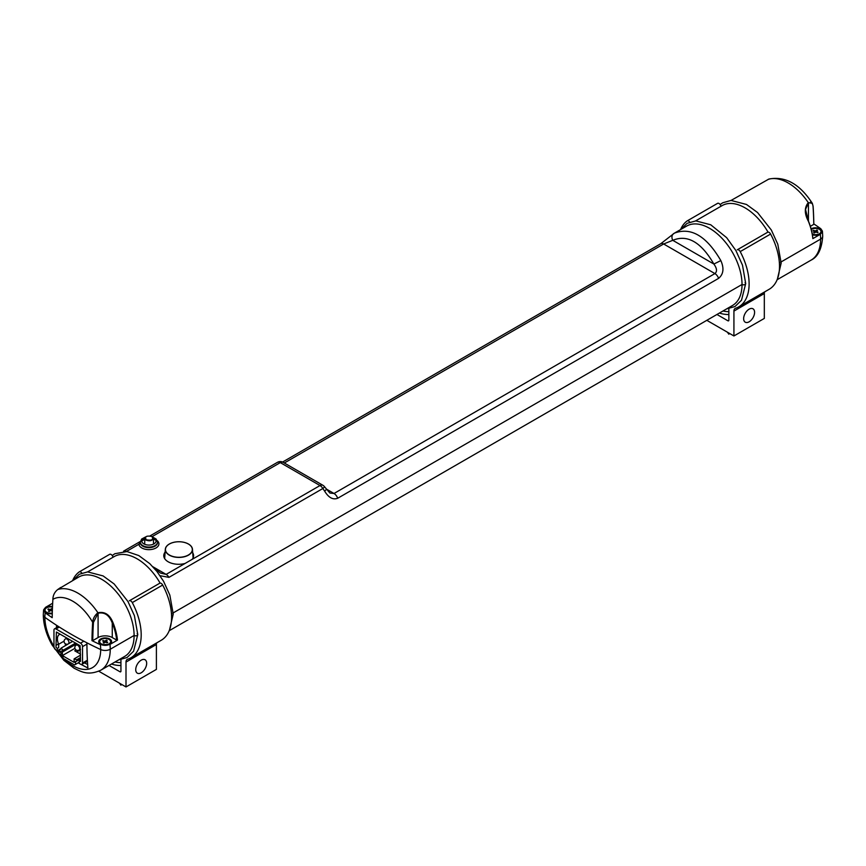 <?xml version="1.0" encoding="UTF-8"?>
<svg xmlns="http://www.w3.org/2000/svg" width="866" height="866" viewBox="0 0 866 866"><rect width="100%" height="100%" fill="white"/><g stroke="black" fill="none" stroke-linecap="round" stroke-linejoin="round"><path stroke-width="1.3" d="M92.186 632.061L92.976 631.595M93.225 626.161A4.298 2.479 0 0 0 92.456 626.086M117.332 638.783A17.19 9.927 0 0 0 116.477 638.437M92.013 638.08L92.781 638.523M62.374 655.129L60.956 655.941L60.956 653.365L62.374 652.553M80.506 658.929L75.537 661.797L75.537 664.363L79.239 662.23L74.53 664.947L61.962 657.695L63.987 656.525M80.506 649.803L76.76 651.968M65.361 643.774L65.361 645.646M61.107 648.547L57.253 650.767L57.253 648.428L58.672 647.606L58.672 644.25L64.073 641.132M80.506 660.39L79.239 661.115L80.506 661.386L80.105 645.7L56.387 632.018L55.987 647.227L57.253 648.428M57.253 650.767L55.987 650.03A2.869 1.656 60 0 1 53.963 646.523L53.963 630.145A2.869 1.656 60 0 1 54.558 628.835A2.869 1.656 60 0 1 55.987 628.976L80.506 643.135A2.869 1.656 60 0 1 82.53 646.642L82.53 663.02A2.869 1.656 60 0 1 81.934 664.33A2.869 1.656 60 0 1 80.506 664.19L79.239 663.464L79.239 661.115M109.278 638.772L109.278 639.573M66.184 644.142L65.361 644.629M113.197 625.425L113.901 625.025M97.782 613.42A1.721 0.996 180 0 1 97.23 613.236M109.441 617.707A1.721 0.996 180 0 1 110.469 619.266M80.506 658.69L74.119 662.382L74.119 658.864L76.803 659.719L80.506 657.575M80.506 655.183L74.725 658.517M60.111 634.161A9.742 5.629 -120 0 0 59.418 634.464A9.742 5.629 -120 0 0 57.405 638.902A9.742 5.629 -120 0 0 58.672 644.25M75.569 643.092L63.283 650.182A9.742 5.629 -120 0 1 61.107 648.104L61.107 649.013L59.689 649.825L59.689 652.174L63.218 650.128M67.7 644.142A9.742 5.629 -120 0 0 67.786 644.25L61.107 648.104M76.76 643.774L62.374 652.076L62.374 655.594L74.119 662.382M74.909 648.353L62.374 655.594M80.506 654.133L74.725 650.799L76.121 649.987M169.433 543.945A13.585 7.837 0 0 0 165.319 549.26A13.585 7.837 0 0 0 178.883 557.423A13.585 7.837 0 0 0 192.458 549.26A13.585 7.837 0 0 0 183.928 542.3A13.585 7.837 0 0 0 169.433 543.945M188.539 544.119A13.445 7.762 0 0 0 165.958 547.388A13.445 7.762 0 0 0 182.163 557.044A13.445 7.762 0 0 0 188.539 544.119M146.257 539.767C151.81 540.795 153.704 539.702 151.94 536.487C146.386 535.469 144.492 536.563 146.257 539.767M153.52 544.097L153.401 538.327C152.319 540.795 149.872 541.391 146.062 540.113L144.795 538.327L144.676 544.281M145.542 536.963L141.667 539.031L140.303 542.105A8.595 4.969 -0 0 0 142.814 545.612A8.595 4.969 -0 0 0 152.189 546.695A8.595 4.969 -0 0 0 157.493 542.105L156.14 539.053L152.838 537.136M154.419 538.306A8.595 4.969 -0 0 0 153.304 537.851M144.958 537.699A8.595 4.969 -0 0 0 143.366 538.306M153.217 537.634A7.166 4.135 180 0 1 154.3 543.653A7.166 4.135 180 0 1 143.832 543.859A7.166 4.135 180 0 1 145.12 537.418M153.401 538.468A8.595 4.969 180 0 1 155.718 539.67M157.482 542.397A8.595 4.969 180 0 1 157.493 542.69A8.595 4.969 180 0 1 149.19 547.648A8.595 4.969 180 0 1 140.324 543.036A1.429 1.169 173.2 0 1 138.896 544.259A10.035 5.791 -0 0 0 152.178 549.336A10.035 5.791 -0 0 0 157.19 540.611M144.774 539.356L141.732 540.958M140.303 541.954L138.896 544.259L126.36 551.501M812.795 238.128L812.849 238.15A45.281 26.142 -120 0 0 808.443 221.079L805.51 209.399L808.443 203.099C811.355 202.114 812.903 203.369 813.077 206.877A366.61 211.661 -60 0 1 813.78 224.337L810.327 226.329M112.266 623.011A45.281 26.142 60 0 1 116.672 640.082L112.266 637.549A10.035 5.791 -0 0 0 98.085 637.549L92.749 640.623A366.61 211.661 -60 0 1 93.452 622.34L98.085 613.225C104.569 611.894 109.289 615.152 112.266 623.011L112.266 637.549M81.101 664.428A366.903 211.824 180 0 0 87.888 668A367.628 212.246 120 0 1 86.925 642.821A368.256 212.614 -0 0 0 100.683 649.543A368.256 212.614 180 0 1 44.88 617.328A39.457 22.776 60 0 1 45.184 612.814A368.212 212.581 -0 0 0 52.187 617.675L52.22 617.231M52.674 603.223L45.649 607.272L43.592 609.902L43.3 614.73A7.166 4.135 -0 0 0 44.88 617.328A7.166 4.135 180 0 1 43.3 614.73C43.441 624.797 46.396 634.919 52.166 645.094L63.835 660.303L74.065 668.216C81.924 672.07 88.256 675.761 100.748 670.23A45.855 26.478 -120 0 0 110.242 649.24L134.1 635.471A45.855 26.478 -120 0 0 114.085 589.324A45.855 26.478 -120 0 0 78.752 577.037L59.786 588.252M45.184 612.814L43.592 609.902M52.512 606.525A6.452 3.724 -0 0 0 44.014 609.978A6.452 3.724 -0 0 0 52.263 613.626M137.142 633.717A2.154 1.245 180 0 1 137.77 634.594A2.154 1.245 180 0 1 136.449 635.741A2.154 1.245 180 0 1 134.1 635.471L110.242 649.24A45.855 26.478 -120 0 0 109.993 644.412L117.484 640.093A45.855 26.478 -120 0 0 113.024 622.741C109.83 614.654 104.797 611.331 97.934 612.771C94.751 615.325 92.998 618.508 92.673 622.329A367.173 211.986 120 0 0 91.969 640.645A368.212 212.581 -0 0 0 100.391 644.694A39.457 22.776 60 0 1 100.683 649.543A7.166 4.135 -0 0 0 110.242 649.24A7.166 4.135 180 0 1 100.683 649.543A39.457 22.776 60 0 1 63.835 658.777M52.187 617.675A367.173 211.986 -60 0 1 52.891 599.359C52.956 595.397 54.558 592.128 57.708 589.551L60.728 587.451M45.4 611.807A7.166 4.135 -0 0 0 45.021 612.045A7.166 4.135 180 0 1 45.4 611.807L45.4 611.807A45.855 26.478 -120 0 1 45.4 611.212M109.993 644.412L100.391 644.694M117.484 640.093L116.672 640.082M92.749 640.623L91.969 640.645M109.733 639.011A6.452 3.724 180 0 1 106.843 645.235A6.452 3.724 180 0 1 98.951 640.678A6.452 3.724 180 0 1 109.733 639.011M820.351 234.296L822.419 231.125L820.816 228.754A368.212 212.581 -0 0 0 813.813 223.893A367.173 211.986 120 0 0 813.109 206.389L812.33 203.326L808.292 202.644C804.319 207.472 804.341 213.675 808.389 221.274A45.855 26.478 60 0 1 812.849 238.626L820.351 234.296A45.855 26.478 60 0 1 820.6 239.124A7.166 4.135 -0 0 0 822.7 236.201A7.166 4.135 180 0 1 820.6 239.124A45.855 26.478 60 0 1 811.106 260.114L777.138 279.729M820.979 233.506A368.256 212.614 -0 0 0 820.308 233.03A368.256 212.614 180 0 1 820.979 233.506M817.039 230.735A368.256 212.614 -0 0 0 816.432 230.313A368.256 212.614 180 0 1 817.039 230.735M813.813 228.537A368.256 212.614 -0 0 0 813.12 228.061A368.256 212.614 180 0 1 813.813 228.537M731.066 200.436L768.878 179.056C785.267 175.928 799.751 184.014 812.33 203.326M811.063 228.83A6.452 3.724 180 0 1 819.723 228.689A6.452 3.724 180 0 1 820.827 233.647A6.452 3.724 180 0 1 812.384 234.762M745.063 282.727A2.154 1.245 180 0 1 745.702 283.604A2.154 1.245 180 0 1 744.37 284.752A2.154 1.245 180 0 1 742.032 284.492A45.855 26.478 -120 0 0 722.017 238.345A45.855 26.478 -120 0 0 686.684 226.058L673.867 233.474A5.726 4.46 57.7 0 0 673.748 233.549A5.726 4.46 57.7 0 0 672.763 240.315C687.474 234.242 701.179 242.155 713.865 264.043L720.837 260.59C706.526 236.082 691.068 226.914 674.473 233.106L660.78 243.703A5.726 3.312 -120 0 1 663.648 243.985L672.763 240.315L713.865 264.043C716.983 268.406 717.329 271.588 714.905 273.58L334.016 493.49L329.881 493.046L324.631 486.854A5.726 5.726 0 0 0 322.877 485.263A5.726 3.312 120 0 0 320.009 485.545L185.075 563.452A14.906 8.606 180 0 1 168.242 561.817A14.906 8.606 180 0 1 165.103 552.129M768.034 232.131A45.855 26.478 -120 0 0 722.147 205.588L695.604 220.906M123.578 551.166L140.346 541.477L123.578 551.166A5.726 3.312 60 0 1 126.414 551.469L126.49 551.512M277.066 462.552L277.456 462.325A5.726 3.312 60 0 1 280.303 462.617A5.726 3.312 -60 0 1 283.16 462.336A5.726 5.726 0 0 0 277.542 462.282A5.726 5.044 61.2 0 0 277.456 462.325L150.056 535.881L277.531 462.282M160.058 575.706L168.957 577.362L322.845 488.521L324.62 491.119C328.593 497.658 332.945 500.039 337.675 498.275L718.574 278.376C723.5 274.273 724.257 268.352 720.837 260.59M680.795 229.458L687.095 223.331L695.82 220.895L710.748 224.792L726.65 237.674L735.894 250.545L742.498 265.18L745.702 283.604A2.154 1.245 180 0 1 744.37 284.752A2.154 1.245 180 0 1 742.032 284.492L173.222 612.89L742.032 284.492A45.855 26.478 -120 0 1 732.528 305.481L169.216 630.708M780.526 262.257A2.154 1.245 180 0 1 781.164 263.134A2.154 1.245 180 0 1 779.476 264.346A2.154 1.245 180 0 0 781.164 263.134L777.408 279.047M781.143 261.9L820.6 239.124L781.143 261.9M48.94 609.761L49.6 609.383L48.94 609.761M160.113 583.11A45.855 26.478 -120 0 0 114.215 556.567L87.672 571.885M172.605 613.236A2.154 1.245 180 0 1 173.232 614.113A2.154 1.245 180 0 1 171.555 615.325A2.154 1.245 180 0 0 173.232 614.113L169.487 630.037M185.075 563.452L166.12 574.385L160.502 573.086L154.159 568.161M192.717 552.779A14.906 8.606 180 0 1 192.155 559.36M152.145 536.606L280.303 462.617L320.009 485.545A5.726 3.312 60 0 1 322.845 488.521L324.642 486.854M324.62 491.119A5.726 0.704 -34.2 0 0 326.33 489.258A5.726 0.704 -34.2 0 0 326.309 489.236M99.179 642.994L99.861 642.604A9.742 5.629 180 0 1 99.958 642.54M103.487 641.284A9.742 5.629 180 0 1 104.634 641.089M105.36 641.013A9.742 5.629 180 0 1 106.561 640.959M110.61 641.414A9.742 5.629 180 0 1 111.627 641.717M72.874 580.437L79.304 574.245L87.628 571.896L103.108 575.922L114.139 583.955L127.952 601.491L134.414 615.694L137.77 634.594A2.154 1.245 180 0 1 136.449 635.741A2.154 1.245 180 0 1 134.1 635.471A45.855 26.478 -120 0 1 124.607 656.46L100.748 670.23M813.791 235.097A2.576 1.494 180 0 1 817.277 235.097M103.433 645.224A2.576 1.494 180 0 1 106.919 645.224M53.963 646.339A39.457 22.776 60 0 1 44.88 617.328A368.256 212.614 -0 0 0 56.528 625.263A367.628 212.246 -60 0 0 56.539 627.688M48.723 613.637A2.576 1.494 180 0 1 52.209 613.637M62.991 650.258A362.583 209.334 -0 0 0 64.192 651.026M79.239 663.421A366.903 211.824 180 0 1 78.189 662.836M61.529 653.04A366.903 211.824 180 0 1 59.938 652.022M59.689 651.871A366.903 211.824 180 0 1 57.632 650.55M87.434 661.245L84.576 662.891A362.583 209.334 -0 0 0 87.628 664.525M749.122 321.806A7.74 4.471 -60 0 1 745.247 322.195A7.74 4.471 -60 0 1 745.247 313.254A7.74 4.471 -60 0 1 752.987 308.794A7.74 4.471 -60 0 1 754.178 314.986A7.74 4.471 -60 0 1 749.122 321.806M740.203 251.605L770.599 234.058A2.869 1.656 -120 0 0 767.655 232.25L737.258 249.798A2.869 1.656 60 0 1 740.203 251.605A50.152 28.957 -120 0 1 738.73 306.856A50.152 28.957 -120 0 1 735.483 308.307A5.726 3.312 -120 0 0 735.104 308.469A5.726 3.312 -120 0 0 733.924 311.089L764.321 293.542A5.726 3.312 60 0 1 764.635 291.907M764.321 293.542L764.321 318.417L733.924 335.965L733.924 311.089M728.858 308.653L728.858 320.171A1.429 0.823 -120 0 1 727.841 320.756L716.951 314.466M770.599 234.058A50.152 28.957 60 0 1 769.127 289.309L738.73 306.856M720.956 206.27A2.869 1.656 -120 0 0 717.589 203.348A2.869 1.656 -120 0 0 717.503 203.402L687.279 220.852M717.589 203.348L687.193 220.895A2.869 1.656 60 0 0 687.106 220.949A50.152 28.957 -120 0 0 680.579 229.587M687.193 220.895A2.869 1.656 60 0 1 689.747 222.086M733.924 335.965L706.818 320.323M722.98 310.991A15.631 9.028 0 0 0 728.858 311.652M719.397 313.059A18.63 10.749 0 0 0 720.512 313.405A18.63 10.749 0 0 0 728.858 314.542M141.201 672.795A7.74 4.471 -60 0 1 137.326 673.174A7.74 4.471 -60 0 1 137.326 664.244A7.74 4.471 -60 0 1 145.066 659.773A7.74 4.471 -60 0 1 146.257 665.976A7.74 4.471 -60 0 1 141.201 672.795M132.281 602.595L162.678 585.037A2.869 1.656 -120 0 0 159.734 583.24L129.337 600.788A2.869 1.656 60 0 1 132.281 602.595A50.152 28.957 -120 0 1 130.809 657.846A50.152 28.957 -120 0 1 127.562 659.286A5.726 3.312 -120 0 0 127.183 659.448A5.726 3.312 -120 0 0 126.003 662.079L156.4 644.52A5.726 3.312 60 0 1 156.714 642.886M156.4 644.52L156.4 669.396L126.003 686.944L126.003 662.079M120.937 659.632L120.937 671.15A1.429 0.823 -120 0 1 119.919 671.735L109.029 665.456M162.678 585.037A50.152 28.957 60 0 1 161.206 640.288L130.809 657.846M113.035 557.249A2.869 1.656 -120 0 0 109.668 554.327A2.869 1.656 -120 0 0 109.581 554.381L79.358 571.831M109.668 554.327L79.271 571.885A2.869 1.656 60 0 0 79.185 571.939A50.152 28.957 -120 0 0 72.647 580.566M79.271 571.885A2.869 1.656 60 0 1 81.826 573.065M126.003 686.944L98.778 671.226M115.059 661.97A15.631 9.028 -0 0 0 120.937 662.631M111.476 664.038A18.63 10.749 -0 0 0 111.974 664.2A18.63 10.749 -0 0 0 120.937 665.532M52.285 613.02A5.445 3.139 180 0 1 45.021 609.989A5.445 3.139 180 0 1 52.48 607.131M52.415 608.885L51.321 609.816L52.361 610.498M52.339 611.115L50.38 610.595L49.232 611.526A2.836 1.635 -0 0 1 48.496 611.234L49.514 610L47.911 609.339A2.836 1.635 -0 0 1 48.42 608.917L50.055 609.556L51.7 608.582A2.836 1.635 -0 0 1 52.415 608.863M109.646 643.438A5.445 3.139 180 0 1 100.25 642.973A5.445 3.139 180 0 1 105.641 638.502A5.445 3.139 180 0 1 109.646 643.438M107.146 640.461L106.128 641.684L107.73 642.356A2.836 1.635 -0 0 1 107.222 642.778L105.089 642.182L103.942 643.113A2.836 1.635 -0 0 1 103.216 642.821L104.234 641.587L102.632 640.927A2.836 1.635 -0 0 1 103.141 640.504L104.764 641.143L106.41 640.169A2.836 1.635 -0 0 1 107.146 640.461M811.269 229.566A5.445 3.139 180 0 1 818.781 228.992A5.445 3.139 180 0 1 820.005 233.311A5.445 3.139 180 0 1 812.254 234.026M817.504 230.334L816.486 231.568L818.089 232.229A2.836 1.635 0 0 1 817.58 232.651L815.945 232.012L814.3 232.986A2.836 1.635 0 0 1 813.575 232.694L814.679 231.752L812.99 230.8A2.836 1.635 0 0 1 813.499 230.388L815.62 230.973L816.768 230.042A2.836 1.635 0 0 1 817.504 230.334M68.36 643.86A2.869 2.869 0 0 1 64.062 641.381A2.869 2.869 0 0 1 65.491 638.892A2.869 1.656 60 0 1 68.36 640.548A2.869 1.656 60 0 1 68.36 643.86L72.636 641.392M79.098 650.063A2.869 2.869 0 0 1 74.801 647.573A2.869 2.869 0 0 1 76.24 645.094A2.869 1.656 60 0 1 79.098 646.75A2.869 1.656 60 0 1 79.098 650.063L80.506 649.251M87.379 660.228L82.53 663.02M86.925 644.098L82.53 646.642M58.52 643.893L55.987 645.354M59.31 627.049L55.987 628.976M80.506 643.135L83.829 641.208M92.045 636.467L92.835 636.012M144.784 538.923L141.743 540.676L144.784 538.923M808.443 221.425L808.443 203.099M98.085 637.549L98.085 613.225M52.891 599.359A39.457 22.776 60 0 1 92.673 622.329M45.617 607.596A45.855 26.478 -120 0 0 45.508 608.744M97.934 612.771A45.855 26.478 -120 0 0 57.708 589.551M821.12 233.387A39.457 22.776 -120 0 0 820.892 229.447M810.847 202.709A39.457 22.776 -120 0 0 810.435 202.081M768.066 179.424A45.855 26.478 60 0 1 808.292 202.644M284.308 462.996L663.648 243.985L714.905 273.58A5.726 3.312 -120 0 1 718.574 278.376M337.675 498.275A5.726 3.312 60 0 0 334.016 493.49L326.092 488.911M152.849 566.732L166.12 574.385A5.726 3.312 60 0 1 168.957 577.362M62.471 657.402A39.457 22.776 60 0 1 61.053 655.887M60.956 655.779A39.457 22.776 60 0 1 56.669 650.431M65.491 638.892L66.898 638.08M76.24 645.094L77.637 644.282M81.934 664.33L87.434 661.159M54.558 628.835L58.52 626.54M60.025 634.118L59.418 634.464M165.319 549.26L164.648 558.559M192.458 549.26L193.086 557.899M144.622 546.998L144.633 546.414M153.574 546.857L153.563 546.273M155.977 540.297L153.412 539.02M805.51 212.213L805.51 209.399M822.419 231.125L822.7 236.201C821.802 248.921 817.937 256.888 811.106 260.114M720.155 204.538L722.699 202.785L731.023 200.436L746.492 204.463L757.523 212.506L771.335 230.031L777.798 244.244L781.164 263.134M112.234 555.517L114.821 553.731L127.021 551.566L138.766 555.55L149.775 563.647L156.952 571.495L163.533 581.238L169.844 595.126L173.232 614.113M283.16 462.336L322.877 485.263M282.587 462.043L660.78 243.703M745.702 283.604L741.502 300.242L735.018 306.521L726.65 308.87M137.77 634.594L133.581 651.221L127.096 657.5L118.729 659.86M727.375 332.187L728.858 334.211L729.453 333.388M119.454 683.166L120.937 685.19L121.532 684.367"/></g></svg>
